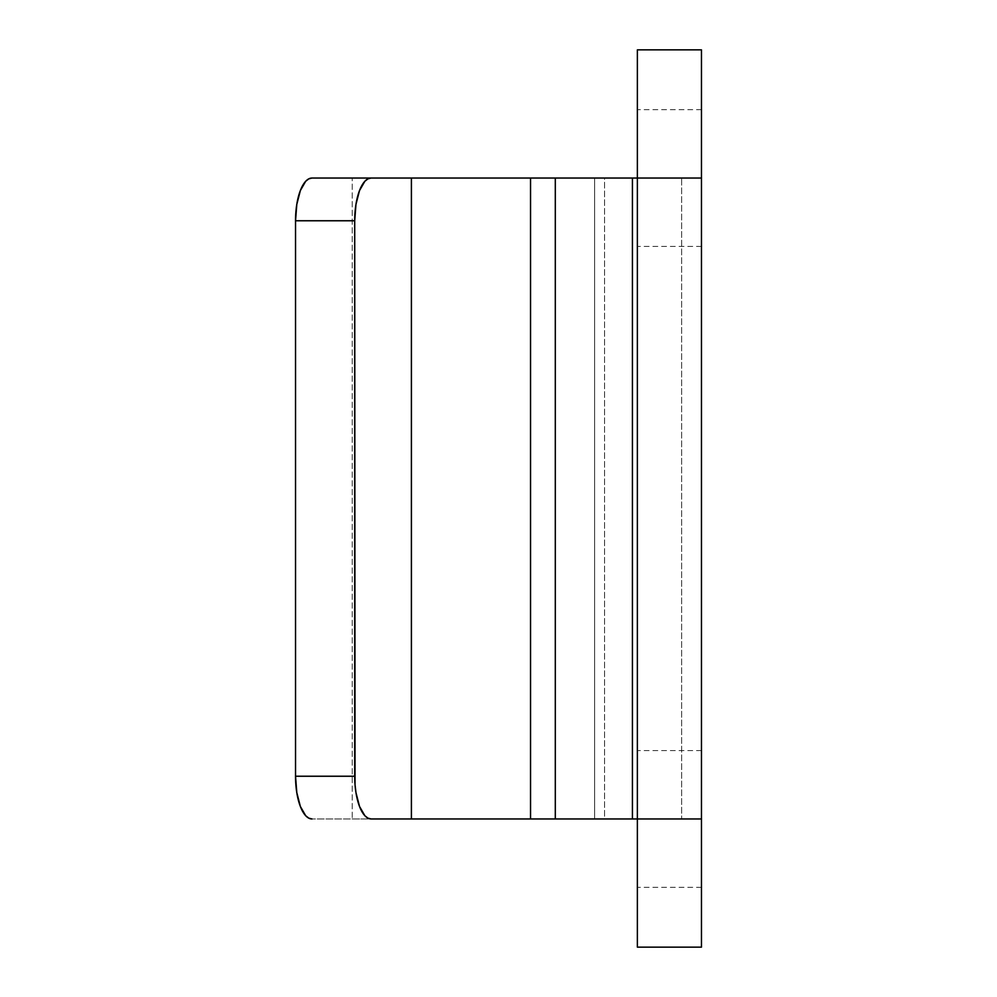 <?xml version="1.0" encoding="UTF-8"?>
<svg xmlns="http://www.w3.org/2000/svg" width="997" height="997" viewBox="0 0 997 997"><rect width="100%" height="100%" fill="white"/><g stroke="black" fill="none" stroke-linecap="round" stroke-linejoin="round"><path stroke-width="0.75" stroke-dasharray="4.99 3.74" d="M701.464 178.039L701.464 109.67L701.464 178.039L637.37 178.039L701.464 178.039L701.464 171.334L701.464 825.666L701.464 750.604L701.464 818.961L604.543 818.961L604.543 178.039L594.636 178.039L594.636 818.961L311.974 818.961L352.24 818.961L352.24 178.039L352.24 818.961L594.636 818.961L594.636 178.039L594.636 818.961L604.543 818.961L604.543 178.039L681.649 178.039L681.649 818.961L681.649 178.039L701.464 178.039L701.464 109.67L701.464 246.396L701.464 178.039L637.37 178.039L637.37 109.67L637.37 246.396L637.37 178.039L701.464 178.039L637.37 178.039L637.37 246.396L637.37 178.039L701.464 178.039L701.464 246.396L701.464 178.039L594.636 178.039L594.636 818.961L701.464 818.961L701.464 750.604L701.464 887.33L701.464 178.039M637.37 818.961L637.37 887.33L637.37 818.961L701.464 818.961L637.37 818.961L701.464 818.961L701.464 887.33L701.464 818.961L637.37 818.961L637.37 887.33L637.37 818.961M311.974 178.039L594.636 178.039L311.974 178.039M701.464 947.15L701.464 825.666L701.464 947.15M637.37 947.15L637.37 49.85L637.37 947.15M530.541 818.961L530.541 178.039L530.541 818.961L422.765 818.961M530.541 178.039L422.765 178.039M701.464 109.67L637.37 109.67M701.464 750.604L637.37 750.604M701.464 887.33L637.37 887.33M701.464 246.396L637.37 246.396"/><path stroke-width="1.5" d="M422.765 818.961L371.133 818.961A42.734 16.438 -90 0 1 354.708 776.239L295.536 776.239A42.734 16.438 90 0 0 311.974 818.961L308.771 818.138L305.68 815.708L300.359 806.448L296.794 792.59L295.536 776.239L295.536 220.761L354.708 220.761L355.954 204.41L359.518 190.552L364.852 181.292L367.93 178.862L371.133 178.039L411.4 178.039L411.4 818.961L371.133 818.961L367.93 818.138L364.852 815.708L359.518 806.448L355.954 792.59L355.019 784.577L354.708 220.761L295.536 220.761L295.536 776.239L354.708 776.239L354.708 220.761A42.734 16.438 -90 0 1 371.133 178.039L311.974 178.039A42.734 16.438 90 0 0 295.536 220.761L296.794 204.41L300.359 190.552L305.68 181.292L308.771 178.862L311.974 178.039L530.541 178.039L530.541 818.961L555.304 818.961L555.304 178.039L637.37 178.039L637.37 818.961L701.464 818.961L701.464 947.15L701.464 178.039L701.464 818.961L637.37 818.961L637.37 947.15L701.464 947.15L637.37 947.15L637.37 818.961L632.422 818.961L632.422 178.039L632.422 818.961L555.304 818.961L555.304 178.039L530.541 178.039L530.541 818.961L411.4 818.961L411.4 178.039L422.765 178.039M530.541 178.039L637.37 178.039L637.37 49.85L637.37 178.039L701.464 178.039L701.464 49.85L637.37 49.85L701.464 49.85L701.464 178.039L637.37 178.039L637.37 825.666L637.37 818.961L530.541 818.961"/></g></svg>
